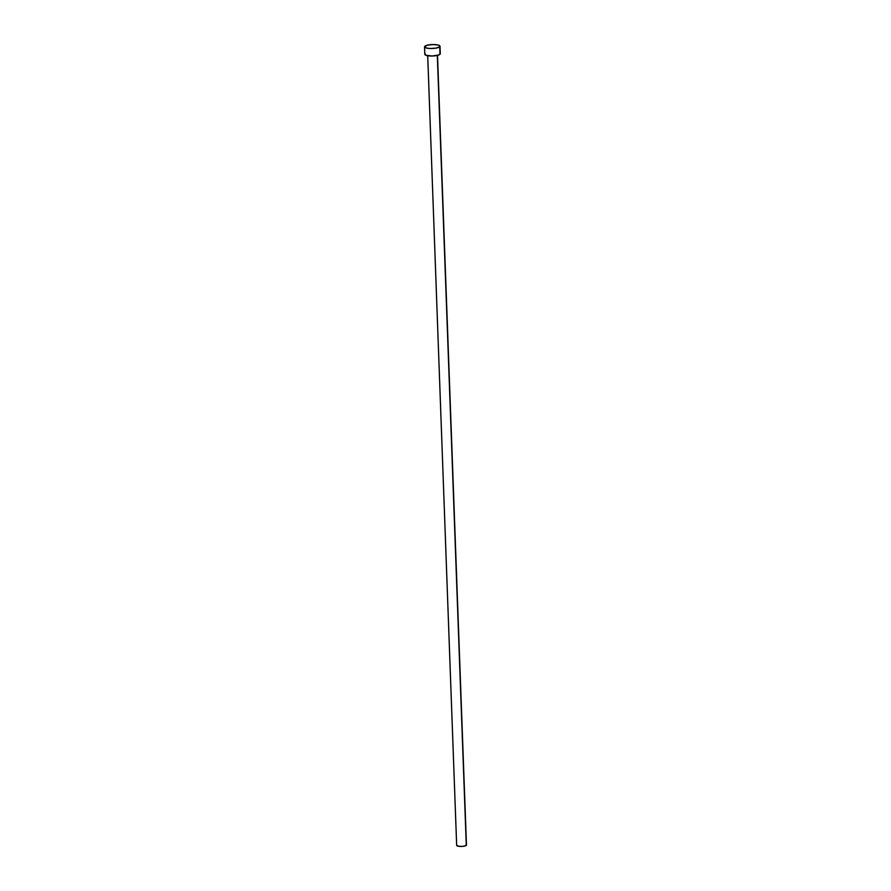 <?xml version="1.0" encoding="UTF-8"?>
<svg xmlns="http://www.w3.org/2000/svg" width="891" height="891" viewBox="0 0 891 891"><rect width="100%" height="100%" fill="white"/><g stroke="black" fill="none" stroke-linecap="round" stroke-linejoin="round"><path stroke-width="1.34" d="M427.702 55.721L456.66 845.37A4.901 1.247 -2.1 0 0 460.914 846.45A4.901 1.247 -2.1 0 0 466.283 845.37L437.314 55.409L466.283 845.37A4.901 1.247 -2.1 0 0 466.461 845.013L437.514 55.365M439.731 46.811A7.741 1.96 177.9 0 1 431.255 48.515A7.741 1.96 177.9 0 1 424.539 46.822A7.741 1.96 177.9 0 1 424.818 46.254A7.741 1.96 177.9 0 1 433.293 44.55A7.741 1.96 177.9 0 1 440.02 46.254A7.741 1.96 177.9 0 1 439.731 46.811L440.009 54.295L439.731 46.811L436.067 48.114L430.186 48.504L426.399 48.014L424.561 46.644L427.246 45.218L432.87 44.55L438.16 45.051L439.965 46.042L439.731 46.811M424.539 46.822L424.807 54.306A7.741 1.96 -2.1 0 0 431.534 56.01A7.741 1.96 -2.1 0 0 440.009 54.295A7.741 1.96 -2.1 0 0 440.288 53.738L440.02 46.254M440.232 53.527L438.639 55.03L431.957 55.999L425.798 55.22L425.096 53.75M466.427 844.88L464.757 846.027L461.182 846.45L457.283 845.949L456.838 845.013"/></g></svg>
